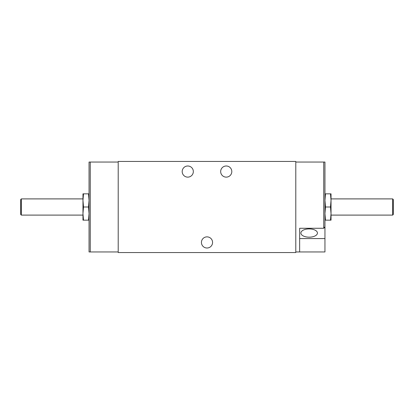<?xml version="1.0" encoding="UTF-8"?>
<svg xmlns="http://www.w3.org/2000/svg" width="414" height="414" viewBox="0 0 414 414"><rect width="100%" height="100%" fill="white"/><g stroke="black" fill="none" stroke-linecap="round" stroke-linejoin="round"><path stroke-width="0.62" d="M89.046 237.082L89.046 162.045L90.257 162.045L90.257 251.955L89.046 251.955L89.046 237.082M324.954 176.918L324.954 228.28L324.348 227.224L323.743 228.28L323.743 162.045L324.954 162.045L324.954 176.918M118.202 251.955L90.257 251.955M89.046 193.84L88.498 193.84L89.046 200.417L88.498 207L89.046 213.583L88.498 220.16L89.046 220.16M324.954 220.16L325.502 220.16L324.954 213.583L325.502 207L324.954 200.417L325.502 193.84L324.954 193.84M295.798 251.955L324.954 251.955L324.954 228.28M295.798 162.045L323.743 162.045M90.257 162.045L118.202 162.045M118.202 252.561L295.798 252.561L295.798 161.439L118.202 161.439L118.202 252.561M193.333 171.562A5.568 5.568 0 0 0 184.98 166.738A5.568 5.568 0 0 0 184.98 176.385A5.568 5.568 0 0 0 193.333 171.562M212.568 242.438A5.568 5.568 0 0 0 204.216 237.615A5.568 5.568 0 0 0 204.216 247.261A5.568 5.568 0 0 0 212.568 242.438M231.804 171.562A5.568 5.568 0 0 0 223.451 166.738A5.568 5.568 0 0 0 223.451 176.385A5.568 5.568 0 0 0 231.804 171.562M299.643 251.955L299.643 228.28L323.743 228.28M392.679 198.901L392.679 215.099L393.3 214.478L393.3 199.522L392.679 198.901L331.029 198.901L331.029 200.417L331.029 193.84L330.486 193.84L331.029 200.417L330.486 207L331.029 213.583L330.486 220.16L325.502 220.16M330.486 220.16L331.029 220.16L331.029 200.417M330.486 207L325.502 207M330.486 193.84L325.502 193.84M83.514 220.16L82.971 213.583L82.971 220.16L88.498 220.16M21.321 198.901L21.321 215.099L20.7 214.478L20.7 199.522L21.321 198.901L82.971 198.901L82.971 213.583L83.514 207L82.971 200.417L83.514 193.84L88.498 193.84M83.514 193.84L82.971 193.84L82.971 200.417M83.514 207L88.498 207M82.971 213.583L82.971 215.099L21.321 215.099M324.954 238.567L299.643 238.567L299.643 228.28M309.16 228.906A8.275 4.135 0 0 1 317.424 232.818A8.275 4.135 0 0 1 309.16 237.181A8.275 4.135 0 0 1 300.9 232.818A8.275 4.135 0 0 1 309.16 228.906M331.029 215.099L392.679 215.099"/></g></svg>

